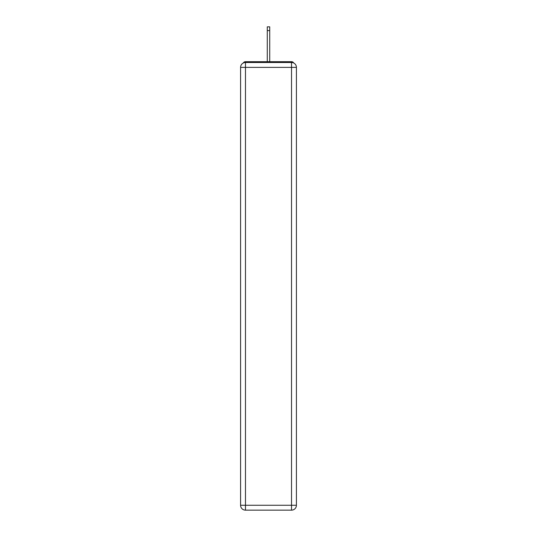 <?xml version="1.0" encoding="UTF-8"?>
<svg xmlns="http://www.w3.org/2000/svg" width="537" height="537" viewBox="0 0 537 537"><rect width="100%" height="100%" fill="white"/><g stroke="black" fill="none" stroke-linecap="round" stroke-linejoin="round"><path stroke-width="0.81" d="M296.417 67.38A4.887 4.887 0 0 0 291.531 62.5A4.887 4.887 0 0 1 296.417 67.38L296.417 505.263L291.531 505.263L291.531 510.15L245.469 510.15A4.887 4.887 0 0 1 240.583 505.263L240.583 67.38A4.887 4.887 0 0 1 245.469 62.5L291.531 62.5L291.531 67.38L245.469 67.38L245.469 505.263L291.531 505.263L291.531 67.38L296.417 67.38L296.37 66.729M240.583 67.38L245.469 67.38L245.469 62.5A4.887 4.887 0 0 0 240.583 67.38L240.63 66.729M293.705 63.01A2.443 2.443 0 0 0 291.531 61.688L245.469 61.688A2.443 2.443 0 0 0 243.295 63.01M291.531 61.688L281.2 61.688M255.8 61.688L245.469 61.688M291.531 510.15A4.887 4.887 0 0 0 296.417 505.263A4.887 4.887 0 0 1 291.531 510.15M269.722 30.596L267.278 30.596L267.278 26.85L269.722 26.85L269.722 61.688M267.278 30.596L267.278 61.688M245.469 510.15L245.469 505.263L240.583 505.263A4.887 4.887 0 0 0 245.469 510.15"/></g></svg>
